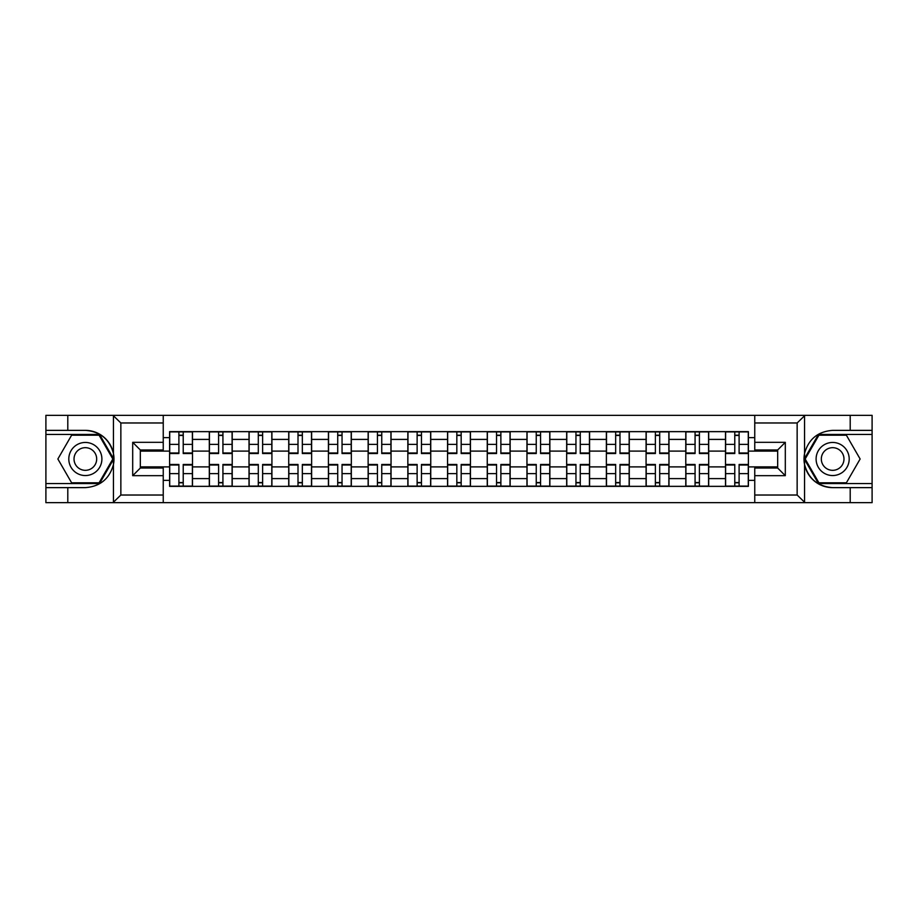 <?xml version="1.0" encoding="UTF-8"?>
<svg xmlns="http://www.w3.org/2000/svg" width="918" height="918" viewBox="0 0 918 918"><rect width="100%" height="100%" fill="white"/><g stroke="black" fill="none" stroke-linecap="round" stroke-linejoin="round"><path stroke-width="1.38" d="M796.25 502.651L872.1 502.651L872.1 434.444L818.466 434.444L804.283 459L818.466 483.556L872.1 483.556M163.243 502.651L754.757 502.651L754.757 468.031L777.672 468.031L777.672 449.969L754.757 449.969L754.757 415.349L163.243 415.349L163.243 449.969L140.328 449.969L140.328 468.031L163.243 468.031L163.243 502.651L112.994 502.651L120.855 495.02L163.243 495.02M112.994 502.651L45.9 502.651L45.9 487.63L67.794 487.63L67.794 502.651L121.75 502.651M121.75 415.349L45.9 415.349L45.9 483.556L99.534 483.556L113.717 459L99.534 434.444L45.9 434.444M754.757 415.349L872.1 415.349L872.1 430.37L850.206 430.37L850.206 415.349L796.25 415.349M209.304 486.356L209.304 439.401L192.505 439.401L192.505 486.356M192.505 439.401L192.505 431.644M209.304 439.401L209.304 431.644M232.22 431.644L232.22 486.356M249.019 486.356L249.019 431.644M271.923 431.644L271.923 486.356M288.722 486.356L288.722 431.644M311.627 431.644L311.627 486.356M328.426 486.356L328.426 431.644M351.33 431.644L351.33 486.356M368.129 486.356L368.129 431.644M391.045 431.644L391.045 486.356M407.844 486.356L407.844 431.644M430.749 431.644L430.749 486.356M447.548 486.356L447.548 431.644M470.452 431.644L470.452 486.356M487.251 486.356L487.251 431.644M510.156 431.644L510.156 486.356M526.955 486.356L526.955 431.644M549.871 431.644L549.871 486.356M566.67 486.356L566.67 431.644M589.574 431.644L589.574 486.356M606.373 486.356L606.373 431.644M629.278 431.644L629.278 486.356M646.077 486.356L646.077 431.644M668.981 431.644L668.981 486.356M685.78 486.356L685.78 431.644M708.696 431.644L708.696 486.356M725.495 486.356L725.495 431.644M725.495 466.895L708.696 466.895M685.78 466.895L668.981 466.895M646.077 466.895L629.278 466.895M606.373 466.895L589.574 466.895M566.67 466.895L549.871 466.895M526.955 466.895L510.156 466.895M487.251 466.895L470.452 466.895M447.548 466.895L430.749 466.895M407.844 466.895L391.045 466.895M368.129 466.895L351.33 466.895M328.426 466.895L311.627 466.895M288.722 466.895L271.923 466.895M249.019 466.895L232.22 466.895M209.304 466.895L192.505 466.895M725.495 451.105L708.696 451.105M685.78 451.105L668.981 451.105M646.077 451.105L629.278 451.105M606.373 451.105L589.574 451.105M566.67 451.105L549.871 451.105M526.955 451.105L510.156 451.105M487.251 451.105L470.452 451.105M447.548 451.105L430.749 451.105M407.844 451.105L391.045 451.105M368.129 451.105L351.33 451.105M328.426 451.105L311.627 451.105M288.722 451.105L271.923 451.105M249.019 451.105L232.22 451.105M209.304 451.105L192.505 451.105M140.328 466.895L169.601 466.895L169.601 451.105L140.328 451.105M163.243 437.622L169.601 437.622L169.601 451.105M777.672 451.105L748.399 451.105L748.399 431.644L169.601 431.644L169.601 437.622M748.399 437.622L754.757 437.622M754.757 480.378L748.399 480.378L748.399 466.895L777.672 466.895M169.601 466.895L169.601 486.356L748.399 486.356L748.399 480.378M169.601 480.378L163.243 480.378M748.399 451.105L748.399 466.895M183.221 482.547L178.895 482.547M178.895 435.453L183.221 435.453M222.925 482.547L218.599 482.547M218.599 435.453L222.925 435.453M262.628 482.547L258.302 482.547M258.302 435.453L262.628 435.453M302.343 482.547L298.006 482.547M298.006 435.453L302.343 435.453M342.047 482.547L337.721 482.547M337.721 435.453L342.047 435.453M381.75 482.547L377.424 482.547M377.424 435.453L381.75 435.453M421.454 482.547L417.128 482.547M417.128 435.453L421.454 435.453M461.169 482.547L456.831 482.547M456.831 435.453L461.169 435.453M500.872 482.547L496.546 482.547M496.546 435.453L500.872 435.453M540.576 482.547L536.25 482.547M536.25 435.453L540.576 435.453M580.279 482.547L575.953 482.547M575.953 435.453L580.279 435.453M619.994 482.547L615.657 482.547M615.657 435.453L619.994 435.453M659.698 482.547L655.372 482.547M655.372 435.453L659.698 435.453M699.401 482.547L695.075 482.547M695.075 435.453L699.401 435.453M739.105 482.547L734.779 482.547M734.779 435.453L739.105 435.453M183.221 453.526L183.221 431.896L192.378 431.896L192.378 453.526L183.221 453.526M178.895 435.201L183.221 435.201M183.221 431.896L169.727 431.896L169.727 453.526L178.895 453.526L178.895 431.896L175.2 431.896M178.895 464.474L178.895 486.104L169.727 486.104L169.727 464.474L178.895 464.474M183.221 482.799L178.895 482.799M178.895 486.104L192.378 486.104L192.378 464.474L183.221 464.474L183.221 486.104L186.905 486.104M222.925 453.526L222.925 431.896L232.093 431.896L232.093 453.526L222.925 453.526M218.599 435.201L222.925 435.201M222.925 431.896L209.43 431.896L209.43 453.526L218.599 453.526L218.599 431.896L214.904 431.896M262.628 453.526L262.628 431.896L271.797 431.896L271.797 453.526L262.628 453.526M258.302 435.201L262.628 435.201M262.628 431.896L249.145 431.896L249.145 453.526L258.302 453.526L258.302 431.896L254.619 431.896M67.794 487.63L85.351 487.63C100.131 486.529 109.494 478.829 113.442 464.542L113.442 453.458C109.494 439.171 100.131 431.471 85.351 430.37L45.9 430.37M45.9 487.63L45.9 483.556M163.243 422.98L120.855 422.98L112.994 415.349L67.794 415.349L67.794 430.37M112.994 415.349L163.243 415.349M85.351 430.37A28.63 28.63 0 0 1 113.442 464.542L113.442 502.433M140.328 449.969L132.697 442.327L163.243 442.327M163.243 475.673L132.697 475.673L140.328 468.031M805.006 415.349L797.145 422.98L754.757 422.98M850.206 430.37L832.649 430.37C817.869 431.471 808.506 439.171 804.558 453.458L804.558 464.542C808.506 478.829 817.869 486.529 832.649 487.63L872.1 487.63M872.1 430.37L872.1 434.444M754.757 495.02L797.145 495.02L805.006 502.651L850.206 502.651L850.206 487.63M805.006 502.651L754.757 502.651M832.649 487.63A28.63 28.63 0 0 1 804.558 453.458L804.558 415.567M777.672 468.031L785.303 475.673L754.757 475.673M754.757 442.327L785.303 442.327L777.672 449.969M68.804 459A16.547 16.547 0 0 0 85.351 475.547A16.547 16.547 0 0 0 101.898 459A16.547 16.547 0 0 0 85.351 442.453A16.547 16.547 0 0 0 68.804 459M74.025 459A11.326 11.326 0 0 0 85.351 470.326A11.326 11.326 0 0 0 96.677 459A11.326 11.326 0 0 0 85.351 447.674A11.326 11.326 0 0 0 74.025 459M99.087 435.201L112.834 459L99.087 482.799L71.615 482.799L57.868 459L71.615 435.201L99.087 435.201M816.102 459A16.547 16.547 0 0 0 832.649 475.547A16.547 16.547 0 0 0 849.196 459A16.547 16.547 0 0 0 832.649 442.453A16.547 16.547 0 0 0 816.102 459M821.323 459A11.326 11.326 0 0 0 832.649 470.326A11.326 11.326 0 0 0 843.975 459A11.326 11.326 0 0 0 832.649 447.674A11.326 11.326 0 0 0 821.323 459M846.385 435.201L860.132 459L846.385 482.799L818.913 482.799L805.166 459L818.913 435.201L846.385 435.201M218.599 464.474L218.599 486.104L209.43 486.104L209.43 464.474L218.599 464.474M222.925 482.799L218.599 482.799M218.599 486.104L232.093 486.104L232.093 464.474L222.925 464.474L222.925 486.104L226.62 486.104M258.302 464.474L258.302 486.104L249.145 486.104L249.145 464.474L258.302 464.474M262.628 482.799L258.302 482.799M258.302 486.104L271.797 486.104L271.797 464.474L262.628 464.474L262.628 486.104L266.323 486.104M302.343 453.526L302.343 431.896L311.5 431.896L311.5 453.526L302.343 453.526M298.006 435.201L302.343 435.201M302.343 431.896L288.849 431.896L288.849 453.526L298.006 453.526L298.006 431.896L294.322 431.896M342.047 453.526L342.047 431.896L351.204 431.896L351.204 453.526L342.047 453.526M337.721 435.201L342.047 435.201M342.047 431.896L328.552 431.896L328.552 453.526L337.721 453.526L337.721 431.896L334.026 431.896M381.75 453.526L381.75 431.896L390.919 431.896L390.919 453.526L381.75 453.526M377.424 435.201L381.75 435.201M381.75 431.896L368.256 431.896L368.256 453.526L377.424 453.526L377.424 431.896L373.729 431.896M298.006 464.474L298.006 486.104L288.849 486.104L288.849 464.474L298.006 464.474M302.343 482.799L298.006 482.799M298.006 486.104L311.5 486.104L311.5 464.474L302.343 464.474L302.343 486.104L306.027 486.104M337.721 464.474L337.721 486.104L328.552 486.104L328.552 464.474L337.721 464.474M342.047 482.799L337.721 482.799M337.721 486.104L351.204 486.104L351.204 464.474L342.047 464.474L342.047 486.104L345.73 486.104M377.424 464.474L377.424 486.104L368.256 486.104L368.256 464.474L377.424 464.474M381.75 482.799L377.424 482.799M377.424 486.104L390.919 486.104L390.919 464.474L381.75 464.474L381.75 486.104L385.445 486.104M421.454 453.526L421.454 431.896L430.622 431.896L430.622 453.526L421.454 453.526M417.128 435.201L421.454 435.201M421.454 431.896L407.971 431.896L407.971 453.526L417.128 453.526L417.128 431.896L413.444 431.896M417.128 464.474L417.128 486.104L407.971 486.104L407.971 464.474L417.128 464.474M421.454 482.799L417.128 482.799M417.128 486.104L430.622 486.104L430.622 464.474L421.454 464.474L421.454 486.104L425.149 486.104M461.169 453.526L461.169 431.896L470.326 431.896L470.326 453.526L461.169 453.526M456.831 435.201L461.169 435.201M461.169 431.896L447.674 431.896L447.674 453.526L456.831 453.526L456.831 431.896L453.148 431.896M456.831 464.474L456.831 486.104L447.674 486.104L447.674 464.474L456.831 464.474M461.169 482.799L456.831 482.799M456.831 486.104L470.326 486.104L470.326 464.474L461.169 464.474L461.169 486.104L464.852 486.104M500.872 453.526L500.872 431.896L510.029 431.896L510.029 453.526L500.872 453.526M496.546 435.201L500.872 435.201M500.872 431.896L487.378 431.896L487.378 453.526L496.546 453.526L496.546 431.896L492.851 431.896M496.546 464.474L496.546 486.104L487.378 486.104L487.378 464.474L496.546 464.474M500.872 482.799L496.546 482.799M496.546 486.104L510.029 486.104L510.029 464.474L500.872 464.474L500.872 486.104L504.556 486.104M540.576 453.526L540.576 431.896L549.744 431.896L549.744 453.526L540.576 453.526M536.25 435.201L540.576 435.201M540.576 431.896L527.081 431.896L527.081 453.526L536.25 453.526L536.25 431.896L532.555 431.896M536.25 464.474L536.25 486.104L527.081 486.104L527.081 464.474L536.25 464.474M540.576 482.799L536.25 482.799M536.25 486.104L549.744 486.104L549.744 464.474L540.576 464.474L540.576 486.104L544.271 486.104M580.279 453.526L580.279 431.896L589.448 431.896L589.448 453.526L580.279 453.526M575.953 435.201L580.279 435.201M580.279 431.896L566.796 431.896L566.796 453.526L575.953 453.526L575.953 431.896L572.27 431.896M575.953 464.474L575.953 486.104L566.796 486.104L566.796 464.474L575.953 464.474M580.279 482.799L575.953 482.799M575.953 486.104L589.448 486.104L589.448 464.474L580.279 464.474L580.279 486.104L583.974 486.104M619.994 453.526L619.994 431.896L629.151 431.896L629.151 453.526L619.994 453.526M615.657 435.201L619.994 435.201M619.994 431.896L606.5 431.896L606.5 453.526L615.657 453.526L615.657 431.896L611.973 431.896M615.657 464.474L615.657 486.104L606.5 486.104L606.5 464.474L615.657 464.474M619.994 482.799L615.657 482.799M615.657 486.104L629.151 486.104L629.151 464.474L619.994 464.474L619.994 486.104L623.678 486.104M659.698 453.526L659.698 431.896L668.855 431.896L668.855 453.526L659.698 453.526M655.372 435.201L659.698 435.201M659.698 431.896L646.203 431.896L646.203 453.526L655.372 453.526L655.372 431.896L651.677 431.896M655.372 464.474L655.372 486.104L646.203 486.104L646.203 464.474L655.372 464.474M659.698 482.799L655.372 482.799M655.372 486.104L668.855 486.104L668.855 464.474L659.698 464.474L659.698 486.104L663.381 486.104M699.401 453.526L699.401 431.896L708.57 431.896L708.57 453.526L699.401 453.526M695.075 435.201L699.401 435.201M699.401 431.896L685.907 431.896L685.907 453.526L695.075 453.526L695.075 431.896L691.38 431.896M695.075 464.474L695.075 486.104L685.907 486.104L685.907 464.474L695.075 464.474M699.401 482.799L695.075 482.799M695.075 486.104L708.57 486.104L708.57 464.474L699.401 464.474L699.401 486.104L703.096 486.104M739.105 453.526L739.105 431.896L748.273 431.896L748.273 453.526L739.105 453.526M734.779 435.201L739.105 435.201M739.105 431.896L725.622 431.896L725.622 453.526L734.779 453.526L734.779 431.896L731.095 431.896M734.779 464.474L734.779 486.104L725.622 486.104L725.622 464.474L734.779 464.474M739.105 482.799L734.779 482.799M734.779 486.104L748.273 486.104L748.273 464.474L739.105 464.474L739.105 486.104L742.8 486.104M685.78 439.401L668.981 439.401M646.077 439.401L629.278 439.401M606.373 439.401L589.574 439.401M566.67 439.401L549.871 439.401M526.955 439.401L510.156 439.401M487.251 439.401L470.452 439.401M447.548 439.401L430.749 439.401M407.844 439.401L391.045 439.401M368.129 439.401L351.33 439.401M328.426 439.401L311.627 439.401M288.722 439.401L271.923 439.401M249.019 439.401L232.22 439.401M725.495 439.401L708.696 439.401M685.78 478.599L668.981 478.599M646.077 478.599L629.278 478.599M606.373 478.599L589.574 478.599M566.67 478.599L549.871 478.599M526.955 478.599L510.156 478.599M487.251 478.599L470.452 478.599M447.548 478.599L430.749 478.599M407.844 478.599L391.045 478.599M368.129 478.599L351.33 478.599M328.426 478.599L311.627 478.599M288.722 478.599L271.923 478.599M249.019 478.599L232.22 478.599M209.304 478.599L192.505 478.599M725.495 478.599L708.696 478.599M183.221 452.987L192.378 452.987M183.221 444.392L192.378 444.392M169.727 452.987L178.895 452.987M169.727 444.392L178.895 444.392M178.895 465.013L169.727 465.013M178.895 473.608L169.727 473.608M192.378 465.013L183.221 465.013M192.378 473.608L183.221 473.608M222.925 452.987L232.093 452.987M222.925 444.392L232.093 444.392M209.43 452.987L218.599 452.987M209.43 444.392L218.599 444.392M262.628 452.987L271.797 452.987M262.628 444.392L271.797 444.392M249.145 452.987L258.302 452.987M249.145 444.392L258.302 444.392M113.442 453.458L113.442 415.567M120.855 422.98L120.855 495.02M132.697 475.673L132.697 442.327M804.558 464.542L804.558 502.433M797.145 495.02L797.145 422.98M785.303 442.327L785.303 475.673M218.599 465.013L209.43 465.013M218.599 473.608L209.43 473.608M232.093 465.013L222.925 465.013M232.093 473.608L222.925 473.608M258.302 465.013L249.145 465.013M258.302 473.608L249.145 473.608M271.797 465.013L262.628 465.013M271.797 473.608L262.628 473.608M302.343 452.987L311.5 452.987M302.343 444.392L311.5 444.392M288.849 452.987L298.006 452.987M288.849 444.392L298.006 444.392M342.047 452.987L351.204 452.987M342.047 444.392L351.204 444.392M328.552 452.987L337.721 452.987M328.552 444.392L337.721 444.392M381.75 452.987L390.919 452.987M381.75 444.392L390.919 444.392M368.256 452.987L377.424 452.987M368.256 444.392L377.424 444.392M298.006 465.013L288.849 465.013M298.006 473.608L288.849 473.608M311.5 465.013L302.343 465.013M311.5 473.608L302.343 473.608M337.721 465.013L328.552 465.013M337.721 473.608L328.552 473.608M351.204 465.013L342.047 465.013M351.204 473.608L342.047 473.608M377.424 465.013L368.256 465.013M377.424 473.608L368.256 473.608M390.919 465.013L381.75 465.013M390.919 473.608L381.75 473.608M421.454 452.987L430.622 452.987M421.454 444.392L430.622 444.392M407.971 452.987L417.128 452.987M407.971 444.392L417.128 444.392M417.128 465.013L407.971 465.013M417.128 473.608L407.971 473.608M430.622 465.013L421.454 465.013M430.622 473.608L421.454 473.608M461.169 452.987L470.326 452.987M461.169 444.392L470.326 444.392M447.674 452.987L456.831 452.987M447.674 444.392L456.831 444.392M456.831 465.013L447.674 465.013M456.831 473.608L447.674 473.608M470.326 465.013L461.169 465.013M470.326 473.608L461.169 473.608M500.872 452.987L510.029 452.987M500.872 444.392L510.029 444.392M487.378 452.987L496.546 452.987M487.378 444.392L496.546 444.392M496.546 465.013L487.378 465.013M496.546 473.608L487.378 473.608M510.029 465.013L500.872 465.013M510.029 473.608L500.872 473.608M540.576 452.987L549.744 452.987M540.576 444.392L549.744 444.392M527.081 452.987L536.25 452.987M527.081 444.392L536.25 444.392M536.25 465.013L527.081 465.013M536.25 473.608L527.081 473.608M549.744 465.013L540.576 465.013M549.744 473.608L540.576 473.608M580.279 452.987L589.448 452.987M580.279 444.392L589.448 444.392M566.796 452.987L575.953 452.987M566.796 444.392L575.953 444.392M575.953 465.013L566.796 465.013M575.953 473.608L566.796 473.608M589.448 465.013L580.279 465.013M589.448 473.608L580.279 473.608M619.994 452.987L629.151 452.987M619.994 444.392L629.151 444.392M606.5 452.987L615.657 452.987M606.5 444.392L615.657 444.392M615.657 465.013L606.5 465.013M615.657 473.608L606.5 473.608M629.151 465.013L619.994 465.013M629.151 473.608L619.994 473.608M659.698 452.987L668.855 452.987M659.698 444.392L668.855 444.392M646.203 452.987L655.372 452.987M646.203 444.392L655.372 444.392M655.372 465.013L646.203 465.013M655.372 473.608L646.203 473.608M668.855 465.013L659.698 465.013M668.855 473.608L659.698 473.608M699.401 452.987L708.57 452.987M699.401 444.392L708.57 444.392M685.907 452.987L695.075 452.987M685.907 444.392L695.075 444.392M695.075 465.013L685.907 465.013M695.075 473.608L685.907 473.608M708.57 465.013L699.401 465.013M708.57 473.608L699.401 473.608M739.105 452.987L748.273 452.987M739.105 444.392L748.273 444.392M725.622 452.987L734.779 452.987M725.622 444.392L734.779 444.392M734.779 465.013L725.622 465.013M734.779 473.608L725.622 473.608M748.273 465.013L739.105 465.013M748.273 473.608L739.105 473.608"/></g></svg>
